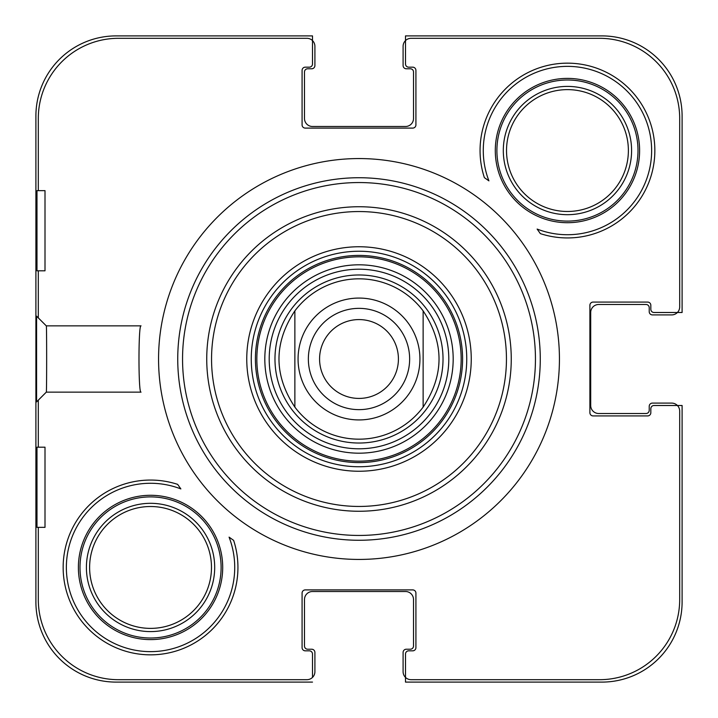 <?xml version="1.0" encoding="UTF-8"?>
<svg xmlns="http://www.w3.org/2000/svg" width="718" height="718" viewBox="0 0 718 718"><rect width="100%" height="100%" fill="white"/><g stroke="black" fill="none" stroke-linecap="round" stroke-linejoin="round"><path stroke-width="1.08" d="M35.9 601.926L35.9 116.074L35.9 601.926A80.174 80.174 0 0 0 116.074 682.1L312.501 682.1L116.074 682.1M35.9 116.074A80.174 80.174 0 0 1 116.074 35.9L312.501 35.9L312.501 63.965A3.204 3.204 0 0 1 309.296 67.169L305.285 67.169A3.204 3.204 0 0 0 302.081 70.373L302.081 124.896A3.204 3.204 0 0 0 305.285 128.1L412.715 128.1A3.204 3.204 0 0 0 415.919 124.896L415.919 70.373A3.204 3.204 0 0 0 412.715 67.169L408.704 67.169A3.204 3.204 0 0 1 405.499 63.965L405.499 35.9L601.926 35.9L405.499 35.9L405.499 40.594M601.926 35.9A80.174 80.174 0 0 1 682.1 116.074L682.1 312.501L654.035 312.501A3.204 3.204 0 0 1 650.831 309.296L650.831 305.285A3.204 3.204 0 0 0 647.627 302.081L593.104 302.081A3.204 3.204 0 0 0 589.9 305.285L589.9 412.715A3.204 3.204 0 0 0 593.104 415.919L647.627 415.919A3.204 3.204 0 0 0 650.831 412.715L650.831 408.704A3.204 3.204 0 0 1 654.035 405.499L682.1 405.499L682.1 601.926A80.174 80.174 0 0 1 601.926 682.1L405.499 682.1L405.499 654.035A3.204 3.204 0 0 1 408.704 650.831L412.715 650.831A3.204 3.204 0 0 0 415.919 647.627L415.919 593.104A3.204 3.204 0 0 0 412.715 589.9L305.285 589.9A3.204 3.204 0 0 0 302.081 593.104L302.081 647.627A3.204 3.204 0 0 0 305.285 650.831L309.296 650.831A3.204 3.204 0 0 1 312.501 654.035L312.501 677.406M682.1 601.926L682.1 405.499L677.406 405.499M177.741 359A181.259 181.259 0 0 1 449.63 202.018A181.259 181.259 0 0 1 449.63 515.982A181.259 181.259 0 0 1 177.741 359M211.55 359A147.45 147.45 0 0 0 432.721 486.696A147.45 147.45 0 0 0 432.721 231.304A147.45 147.45 0 0 0 211.55 359M141.024 325.855C138.305 323.818 138.305 394.182 141.024 392.145C138.305 394.182 138.305 323.818 141.024 325.855L46.293 325.855M540.367 233.637L537.136 229.078A84.185 84.185 0 0 0 651.002 160.859A84.185 84.185 0 0 0 557.141 66.998A84.185 84.185 0 0 0 488.922 180.864L484.363 177.633A87.39 87.39 0 0 1 576.617 63.642A87.39 87.39 0 0 1 652.922 168.775A87.39 87.39 0 0 1 540.367 233.637M177.633 484.363L180.864 488.922A84.185 84.185 0 0 0 66.998 557.141A84.185 84.185 0 0 0 160.859 651.002A84.185 84.185 0 0 0 229.078 537.136L233.637 540.367A87.39 87.39 0 0 1 164.26 653.757A87.39 87.39 0 0 1 63.157 567.453A87.39 87.39 0 0 1 177.633 484.363M86.411 567.453A64.135 64.135 0 0 1 182.614 511.907A64.135 64.135 0 0 1 182.614 623A64.135 64.135 0 0 1 86.411 567.453A64.135 64.135 0 0 1 182.614 511.907A64.135 64.135 0 0 1 182.614 623A64.135 64.135 0 0 1 86.411 567.453M503.309 150.547A64.135 64.135 0 0 1 599.521 95A64.135 64.135 0 0 1 599.521 206.093A64.135 64.135 0 0 1 503.309 150.547A64.135 64.135 0 0 1 599.521 95A64.135 64.135 0 0 1 599.521 206.093A64.135 64.135 0 0 1 503.309 150.547M359 251.246A107.754 107.754 0 0 1 452.313 412.877A107.754 107.754 0 0 1 265.687 412.877A107.754 107.754 0 0 1 359 251.246M423.135 310.894A80.174 80.174 0 0 0 359 278.826A80.174 80.174 0 0 1 423.135 310.894C444.316 342.962 444.316 375.038 423.135 407.106L423.135 310.894L423.135 407.106A80.174 80.174 0 0 1 294.865 407.106C273.684 375.038 273.684 342.962 294.865 310.894L294.865 407.106L294.865 310.894A80.174 80.174 0 0 1 359 278.826M359 274.976A84.024 84.024 0 0 0 286.231 401.012A84.024 84.024 0 0 0 431.769 401.012A84.024 84.024 0 0 0 359 274.976M359 269.205A89.795 89.795 0 0 0 281.232 403.893A89.795 89.795 0 0 0 436.768 403.893A89.795 89.795 0 0 0 359 269.205M359 255.42A103.58 103.58 0 0 0 269.295 410.795A103.58 103.58 0 0 0 448.705 410.795A103.58 103.58 0 0 0 359 255.42M246.759 359A112.241 112.241 0 0 0 415.121 456.208A112.241 112.241 0 0 0 415.121 261.792A112.241 112.241 0 0 0 246.759 359M45.001 527.362L45.001 447.188L36.986 447.188L36.986 527.362L45.001 527.362M36.986 270.812L45.001 270.812L45.001 190.638L36.986 190.638L36.986 270.812M36.591 316.18L36.591 401.892L36.591 316.18L46.311 325.882C46.769 324.491 46.769 393.392 46.302 392.1M78.388 567.453A72.159 72.159 0 0 0 186.626 629.937A72.159 72.159 0 0 0 186.626 504.96A72.159 72.159 0 0 0 78.388 567.453M495.294 150.547A72.159 72.159 0 0 0 603.533 213.04A72.159 72.159 0 0 0 603.533 88.063A72.159 72.159 0 0 0 495.294 150.547M38.305 190.638L38.305 118.479A80.174 80.174 0 0 1 118.479 38.305L306.891 38.305A8.015 8.015 0 0 1 314.906 46.32L314.906 65.562A3.204 3.204 0 0 1 311.702 68.775L307.69 68.775A3.204 3.204 0 0 0 304.486 71.98L304.486 118.479A8.015 8.015 0 0 0 312.501 126.494L405.499 126.494A8.015 8.015 0 0 0 413.514 118.479L413.514 71.98A3.204 3.204 0 0 0 410.31 68.775L406.298 68.775A3.204 3.204 0 0 1 403.094 65.562L403.094 46.32A8.015 8.015 0 0 1 411.109 38.305L599.521 38.305A80.174 80.174 0 0 1 679.695 118.479L679.695 306.891A8.015 8.015 0 0 1 671.68 314.906L652.438 314.906A3.204 3.204 0 0 1 649.225 311.702L649.225 307.69A3.204 3.204 0 0 0 646.02 304.486L598.722 304.486A8.015 8.015 0 0 0 590.699 312.501L590.699 405.499A8.015 8.015 0 0 0 598.722 413.514L646.02 413.514A3.204 3.204 0 0 0 649.225 410.31L649.225 406.298A3.204 3.204 0 0 1 652.438 403.094L671.68 403.094A8.015 8.015 0 0 1 679.695 411.109L679.695 599.521A80.174 80.174 0 0 1 599.521 679.695L411.109 679.695A8.015 8.015 0 0 1 403.094 671.68L403.094 652.438A3.204 3.204 0 0 1 406.298 649.225L410.31 649.225A3.204 3.204 0 0 0 413.514 646.02L413.514 599.521A8.015 8.015 0 0 0 405.499 591.506L312.501 591.506A8.015 8.015 0 0 0 304.486 599.521L304.486 646.02A3.204 3.204 0 0 0 307.69 649.225L311.702 649.225A3.204 3.204 0 0 1 314.906 652.438L314.906 671.68A8.015 8.015 0 0 1 306.891 679.695L118.479 679.695A80.174 80.174 0 0 1 38.305 599.521L38.305 527.362M38.305 447.188L38.305 400.168M38.305 317.886L38.305 270.812M158.561 359A200.439 200.439 0 0 1 459.215 185.415A200.439 200.439 0 0 1 459.215 532.585A200.439 200.439 0 0 1 158.561 359M398.418 359A39.418 39.418 0 0 1 339.291 393.141A39.418 39.418 0 0 1 339.291 324.859A39.418 39.418 0 0 1 398.418 359M409.646 359A50.646 50.646 0 0 0 333.682 315.139A50.646 50.646 0 0 0 333.682 402.861A50.646 50.646 0 0 0 409.646 359M182.552 359A176.448 176.448 0 0 0 447.224 511.808A176.448 176.448 0 0 0 447.224 206.192A176.448 176.448 0 0 0 182.552 359M206.739 359A152.261 152.261 0 0 1 435.126 227.139A152.261 152.261 0 0 1 435.126 490.861A152.261 152.261 0 0 1 206.739 359M89.615 567.453A60.931 60.931 0 0 1 181.017 514.68A60.931 60.931 0 0 1 181.017 620.217A60.931 60.931 0 0 1 89.615 567.453M506.522 150.547A60.931 60.931 0 0 1 597.914 97.783A60.931 60.931 0 0 1 597.914 203.32A60.931 60.931 0 0 1 506.522 150.547M359 264.816A94.184 94.184 0 0 0 277.435 406.092A94.184 94.184 0 0 0 440.565 406.092A94.184 94.184 0 0 0 359 264.816M359 256.838A102.162 102.162 0 0 0 270.524 410.077A102.162 102.162 0 0 0 447.476 410.077A102.162 102.162 0 0 0 359 256.838M79.994 567.453A70.552 70.552 0 0 1 185.827 506.352A70.552 70.552 0 0 1 185.827 628.555A70.552 70.552 0 0 1 79.994 567.453M496.901 150.547A70.552 70.552 0 0 1 602.725 89.445A70.552 70.552 0 0 1 602.725 211.648A70.552 70.552 0 0 1 496.901 150.547M359 298.069A60.931 60.931 0 0 1 419.931 359A60.931 60.931 0 0 1 359 419.931A60.931 60.931 0 0 1 298.069 359A60.931 60.931 0 0 1 359 298.069M141.024 392.145L46.293 392.145L36.591 401.883"/></g></svg>
